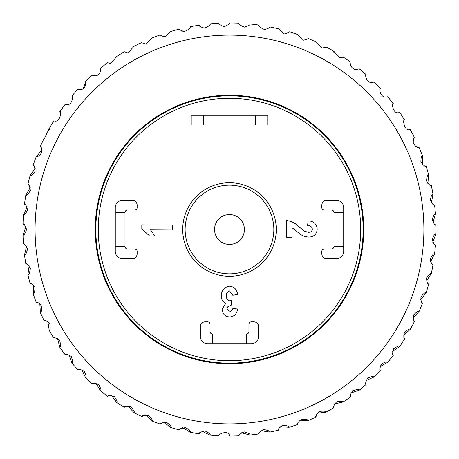 <?xml version="1.0" encoding="UTF-8"?>
<svg xmlns="http://www.w3.org/2000/svg" width="459" height="459" viewBox="0 0 459 459"><rect width="100%" height="100%" fill="white"/><g stroke="black" fill="none" stroke-linecap="round" stroke-linejoin="round"><path stroke-width="0.69" d="M229.489 244.44A14.94 14.94 0 0 0 244.423 229.5A14.94 14.94 0 0 0 229.489 214.56A14.94 14.94 0 0 0 214.548 229.5A14.94 14.94 0 0 0 229.489 244.44M229.489 276.278A46.778 46.778 0 0 1 182.711 229.5A46.778 46.778 0 0 1 229.489 182.722A46.778 46.778 0 0 1 276.266 229.5A46.778 46.778 0 0 1 229.489 276.278A46.778 46.778 0 0 0 276.266 229.5A46.778 46.778 0 0 0 229.489 182.722M229.489 363.149A133.649 133.649 0 0 1 95.839 229.5A133.649 133.649 0 0 1 229.489 95.851A133.649 133.649 0 0 1 363.138 229.5A133.649 133.649 0 0 1 229.489 363.149A133.649 133.649 0 0 0 363.138 229.5A133.649 133.649 0 0 0 229.489 95.851A133.649 133.649 0 0 1 363.138 229.5A133.649 133.649 0 0 1 229.489 363.149M115.278 212.488L115.278 207.629A7.292 7.292 0 0 1 122.564 200.342L132.284 200.342A4.86 4.86 0 0 1 137.149 205.202L137.149 207.629A2.433 2.433 0 0 1 134.716 210.061L127.424 210.061A2.433 2.433 0 0 0 124.997 212.488L124.997 246.512A2.433 2.433 0 0 0 127.424 248.939L134.716 248.939A2.433 2.433 0 0 1 137.149 251.371L137.149 253.798A4.86 4.86 0 0 1 132.284 258.658L122.564 258.658A7.292 7.292 0 0 1 115.278 251.371L115.278 212.488L124.997 212.488M124.997 246.512L115.278 246.512M212.477 343.711L207.617 343.711A7.292 7.292 0 0 1 200.325 336.418L200.325 326.699A4.86 4.86 0 0 1 205.184 321.839L207.617 321.839A2.433 2.433 0 0 1 210.044 324.272L210.044 331.559A2.433 2.433 0 0 0 212.477 333.991L246.494 333.991A2.433 2.433 0 0 0 248.927 331.559L248.927 324.272A2.433 2.433 0 0 1 251.354 321.839L253.787 321.839A4.86 4.86 0 0 1 258.647 326.699L258.647 336.418A7.292 7.292 0 0 1 251.354 343.711L212.477 343.711L212.477 333.991M246.494 333.991L246.494 343.711M343.699 246.512L343.699 251.371A7.292 7.292 0 0 1 336.407 258.658L326.688 258.658A4.86 4.86 0 0 1 321.828 253.798L321.828 251.371A2.433 2.433 0 0 1 324.255 248.939L331.547 248.939A2.433 2.433 0 0 0 333.98 246.512L333.98 212.488A2.433 2.433 0 0 0 331.547 210.061L324.255 210.061A2.433 2.433 0 0 1 321.828 207.629L321.828 205.202A4.86 4.86 0 0 1 326.688 200.342L336.407 200.342A7.292 7.292 0 0 1 343.699 207.629L343.699 246.512L333.98 246.512M333.98 212.488L343.699 212.488M255.611 115.289L267.758 115.289L267.758 125.009L255.611 125.009L255.611 115.289L203.366 115.289L203.366 125.009L255.611 125.009M203.366 125.009L191.214 125.009L191.214 115.289L203.366 115.289M291.999 227.687L292.062 237.217L286.634 237.251L286.519 220.44C291.649 221.244 296.044 223.556 299.71 227.383L304.61 231.238L308.339 232.294C310.714 232.369 312.051 231.279 312.355 229.03C311.839 226.626 310.244 225.489 307.57 225.627L308.115 220.854C313.623 221.089 316.647 223.843 317.203 229.116C316.808 234.176 314.013 236.838 308.827 237.102C304.242 236.792 300.324 234.951 297.082 231.566L291.999 227.687M229.529 286.187C234.365 286.743 237.028 289.503 237.521 294.471L232.788 295.263L229.62 290.92C227.314 291.683 226.27 293.381 226.476 296.021C226.31 298.534 227.348 300.123 229.58 300.783L231.606 300.347L231.084 305.516L227.991 306.434L226.872 309.131L229.816 312.223L233.183 308.282L237.521 309.068C236.953 313.881 234.342 316.515 229.678 316.957C225.076 316.561 222.563 314.042 222.133 309.395L225.685 303.192C222.661 301.787 221.215 299.354 221.347 295.894C221.473 290.317 224.199 287.082 229.529 286.187M141.825 224.858L172.446 225.059L172.412 229.844L150.386 229.701L154.781 235.926L149.473 235.892L141.802 228.731L141.825 224.858M44.443 138.457L44.087 138.446L44.443 138.457L49.233 128.646L49.945 129.799M53.743 120.975A206.55 206.55 0 0 0 49.233 128.646A206.55 206.55 0 0 1 53.743 120.975L54.678 121.05C60.358 122.587 61.81 110.126 59.808 111.721A206.55 206.55 0 0 1 65.035 104.52L66.549 104.715C72.637 105.656 73.451 94.393 71.965 95.891A206.55 206.55 0 0 1 77.864 89.235L79.941 89.597C86.189 90.125 86.728 79.952 85.598 81.312L85.862 82.161M85.867 82.201L83.01 88.765M92.718 75.505L94.726 75.85C101.009 76.062 101.439 66.905 100.573 68.116L100.573 71.426M107.641 62.717A206.55 206.55 0 0 0 100.573 68.116A206.55 206.55 0 0 1 107.641 62.717L110.774 63.589L116.752 56.428A206.55 206.55 0 0 1 124.303 51.735L127.923 52.934L133.982 46.359A206.55 206.55 0 0 1 141.951 42.412C141.751 42.79 143.11 43.312 146.025 43.984L152.101 37.994A206.55 206.55 0 0 1 160.421 34.838C160.151 35.309 161.648 35.968 164.907 36.823L170.949 31.419A206.55 206.55 0 0 1 179.526 29.083C179.188 29.657 180.812 30.466 184.392 31.516C189.177 29.451 191.156 27.844 190.336 26.691A206.55 206.55 0 0 1 199.103 25.193C198.678 25.882 200.411 26.857 204.295 28.119C208.856 26.283 210.784 24.866 210.096 23.862A206.55 206.55 0 0 1 218.966 23.22C218.438 24.023 220.263 25.17 224.44 26.656L229.489 23.96L230.034 22.95A206.55 206.55 0 0 1 238.921 23.162C238.29 24.103 240.189 25.429 244.624 27.144C248.658 25.767 250.436 24.711 249.966 23.966A206.55 206.55 0 0 1 258.79 25.038C258.038 26.117 260.001 27.632 264.671 29.577C268.412 28.424 270.087 27.529 269.703 26.903A206.55 206.55 0 0 1 278.389 28.819L284.385 33.937C287.816 32.985 289.377 32.25 289.072 31.728L288.143 32.635M289.072 31.728A206.55 206.55 0 0 1 297.53 34.477L303.594 40.174C306.687 39.417 308.115 38.826 307.88 38.401A206.55 206.55 0 0 1 316.033 41.958L322.103 48.241L325.959 46.864L324.794 47.61M325.959 46.864A206.55 206.55 0 0 1 333.733 51.184L339.752 58.052L343.131 57.025L342.116 57.576M343.131 57.025A206.55 206.55 0 0 1 350.452 62.08C349.706 60.944 350.097 69.607 356.373 69.521L359.248 68.798A206.55 206.55 0 0 1 366.047 74.536C365.071 73.262 365.502 82.878 371.807 82.545L374.154 82.075A206.55 206.55 0 0 1 380.368 88.438C379.082 87.009 379.696 97.687 385.91 96.992L387.276 96.838M387.706 96.723A206.55 206.55 0 0 1 393.277 103.659C391.567 102.105 392.617 113.935 398.555 112.742L399.783 112.616A206.55 206.55 0 0 1 404.66 120.051C402.308 118.445 404.293 131.555 409.623 129.627L410.271 129.593A206.55 206.55 0 0 1 414.402 137.47C413.582 137.281 413.203 139.278 413.272 143.443C416.02 146.932 417.931 148.286 419.004 147.511L414.879 145.893M419.067 147.511A206.55 206.55 0 0 1 422.423 155.75C421.448 155.509 420.937 157.638 420.886 162.142C423.749 165.642 425.487 166.99 426.095 166.192A206.55 206.55 0 0 1 428.637 174.713C427.696 174.38 426.979 176.451 426.491 180.932C429.004 184.69 430.605 186.199 431.288 185.459A206.55 206.55 0 0 1 432.998 194.191C432.091 193.767 431.179 195.763 430.261 200.17C432.401 204.152 433.841 205.81 434.598 205.144A206.55 206.55 0 0 1 435.453 213.997C434.593 213.487 433.491 215.386 432.154 219.689C433.898 223.854 435.178 225.644 435.987 225.053A206.55 206.55 0 0 1 435.987 233.947C435.178 233.356 433.904 235.14 432.154 239.294C433.491 243.609 434.587 245.513 435.453 245.003A206.55 206.55 0 0 1 434.598 253.856C433.847 253.19 432.407 254.843 430.267 258.807C431.173 263.231 432.085 265.233 432.998 264.809A206.55 206.55 0 0 1 431.288 273.541C430.605 272.807 429.01 274.31 426.497 278.051C426.979 282.543 427.69 284.62 428.637 284.287A206.55 206.55 0 0 1 426.095 292.808C425.487 292.016 423.755 293.358 420.892 296.835C420.937 301.356 421.442 303.491 422.423 303.25A206.55 206.55 0 0 1 419.067 311.489C418.539 310.64 416.686 311.81 413.502 314.994C413.106 319.498 413.41 321.673 414.402 321.529A206.55 206.55 0 0 1 410.271 329.407C409.824 328.506 407.867 329.493 404.39 332.356C403.564 336.797 403.65 338.994 404.66 338.949A206.55 206.55 0 0 1 399.783 346.384C399.428 345.449 397.385 346.241 393.65 348.754C392.393 353.097 392.273 355.295 393.277 355.341A206.55 206.55 0 0 1 387.706 362.277C387.448 361.313 385.331 361.899 381.372 364.044C379.708 368.244 379.369 370.419 380.368 370.562A206.55 206.55 0 0 1 374.154 376.925C373.987 375.938 371.824 376.323 367.676 378.073C365.616 382.095 365.071 384.223 366.047 384.464A206.55 206.55 0 0 1 359.248 390.202C359.179 389.203 356.993 389.375 352.69 390.718C350.251 394.522 349.506 396.587 350.452 396.92A206.55 206.55 0 0 1 343.131 401.975C343.16 400.977 340.968 400.936 336.556 401.854C333.762 405.406 332.821 407.391 333.733 407.816A206.55 206.55 0 0 1 325.959 412.136C326.079 411.144 323.899 410.897 319.424 411.384C316.297 414.649 315.167 416.537 316.033 417.042A206.55 206.55 0 0 1 307.88 420.599C308.098 419.618 305.952 419.159 301.448 419.216C298.023 422.16 296.715 423.932 297.53 424.523A206.55 206.55 0 0 1 289.072 427.272C289.382 426.319 287.288 425.654 282.801 425.275C279.106 427.88 277.638 429.509 278.389 430.181A206.55 206.55 0 0 1 269.703 432.097C270.104 431.179 268.09 430.318 263.655 429.509C259.731 431.741 258.107 433.227 258.79 433.962A206.55 206.55 0 0 1 249.966 435.034C250.448 434.157 248.526 433.107 244.194 431.873C240.068 433.715 238.313 435.034 238.921 435.838A206.55 206.55 0 0 1 230.034 436.05L229.489 435.04C227.314 429.446 216.665 435.161 218.966 435.78A206.55 206.55 0 0 1 210.096 435.138C210.738 434.375 209.057 432.969 205.041 430.926C200.635 431.942 198.661 432.9 199.103 433.807L200.222 432.453M244.624 27.144C240.189 25.429 238.29 24.103 238.921 23.162M264.671 29.577C259.995 27.626 258.038 26.111 258.79 25.038M334.049 54.076L333.733 51.184M413.53 138.807L414.402 137.47M426.095 166.192L424.386 165.785M422.504 164.609L422.423 155.75M431.288 185.459L429.624 184.897M427.868 183.537L428.637 174.713M434.598 205.144L432.998 204.421M431.38 202.901L432.998 194.191M435.987 225.053L434.466 224.176M433.003 222.512L435.453 213.997M435.453 245.003L434.025 243.987M432.728 242.186L435.987 233.947M432.998 264.809L431.672 263.661M430.553 261.739L434.598 253.856M428.637 284.287L427.432 283.014M426.503 280.994L431.288 273.541M422.423 303.25L421.339 301.867M420.616 299.767L426.095 292.808M414.402 321.529L413.461 320.049M412.939 317.886L419.067 311.489M404.66 338.949L403.863 337.382M403.553 335.179L410.271 329.407M393.277 355.341L392.64 353.705M392.543 351.485L399.783 346.384M380.368 370.562L379.886 368.875M380.006 366.655L387.706 362.277M366.047 384.464L365.737 382.737M366.064 380.54L374.154 376.925M350.452 396.92L350.309 395.17M350.848 393.019L359.248 390.202M333.733 407.816L333.756 406.06M334.502 403.966L343.131 401.975M316.033 417.042L316.228 415.297M317.175 413.289L325.959 412.136M297.53 424.523L297.891 422.802M299.027 420.897L307.88 420.599M278.389 430.181L278.917 428.505M280.231 426.715L289.072 427.272M258.79 433.962L259.478 432.344M260.959 430.691L269.703 432.097M238.921 435.838L239.759 434.294M241.394 432.785L249.966 435.034M229.489 95.242A134.257 134.257 0 0 0 95.231 229.5A134.257 134.257 0 0 0 229.489 363.757A134.257 134.257 0 0 0 363.746 229.5A134.257 134.257 0 0 0 229.489 95.242M202.115 431.288L210.096 435.138A206.55 206.55 0 0 0 218.966 435.78M182.768 427.702L190.336 432.309C191.053 431.609 189.51 430.049 185.711 427.627C181.23 428.213 179.171 428.976 179.526 429.917L180.771 428.677M163.857 422.269L170.949 427.581C171.729 426.956 170.341 425.252 166.795 422.481C162.279 422.63 160.151 423.192 160.421 424.162L161.775 423.049M145.555 415.034L152.101 421.006C152.939 420.461 151.728 418.631 148.464 415.527C143.954 415.24 141.785 415.596 141.951 416.588L143.409 415.607M128.044 406.066L133.982 412.641C134.866 412.182 133.833 410.243 130.89 406.84C126.426 406.117 124.234 406.261 124.303 407.265L125.852 406.433M111.474 395.451L116.752 402.572C117.676 402.193 116.838 400.168 114.234 396.496C109.862 395.348 107.664 395.279 107.641 396.283L109.259 395.606M96.011 383.288L100.573 390.884C101.531 390.598 100.894 388.498 98.651 384.59C94.411 383.03 92.23 382.743 92.11 383.747L93.791 383.225M81.788 369.69L85.598 377.688C86.579 377.493 86.149 375.347 84.295 371.239C80.227 369.277 78.082 368.784 77.864 369.765L79.585 369.409M68.948 354.778L71.965 363.109C72.964 363.012 72.74 360.831 71.294 356.563C67.433 354.216 65.344 353.522 65.035 354.48L66.784 354.291M57.605 338.702L59.808 347.279C60.812 347.279 60.795 345.088 59.768 340.704C56.153 337.996 54.145 337.101 53.743 338.025L55.499 338.002M47.868 321.604L49.233 330.354C50.232 330.451 50.427 328.271 49.83 323.807C46.491 320.761 44.575 319.676 44.087 320.554L45.837 320.703M39.83 303.646L40.34 312.487C41.321 312.682 41.729 310.525 41.562 306.027C38.539 302.67 36.737 301.408 36.169 302.234L37.89 302.556M33.559 284.993L33.214 293.846C34.173 294.133 34.786 292.027 35.056 287.529C32.365 283.897 30.696 282.469 30.047 283.237L31.734 283.719M29.118 265.824L27.919 274.602C28.848 274.981 29.663 272.944 30.363 268.492C28.039 264.619 26.513 263.036 25.796 263.736L27.425 264.384M26.547 246.317L24.511 254.934C25.394 255.405 26.398 253.454 27.529 249.094C25.589 245.014 24.224 243.287 23.438 243.918L25.004 244.722M25.87 226.648L23.013 235.037C23.845 235.582 25.038 233.74 26.582 229.511C25.044 225.26 23.851 223.413 23.013 223.963L24.488 224.91M27.098 207.009L23.438 215.082C24.218 215.707 25.584 213.992 27.529 209.929C26.404 205.552 25.4 203.595 24.511 204.066L25.888 205.15M30.214 187.582L25.796 195.264C26.507 195.964 28.033 194.381 30.357 190.525C29.663 186.061 28.854 184.019 27.919 184.398L29.187 185.614M35.188 168.545L30.047 175.763C30.696 176.526 32.359 175.103 35.05 171.488C34.792 166.978 34.178 164.867 33.214 165.154L34.362 166.485M41.976 150.076L36.169 156.766C36.731 157.586 38.533 156.33 41.557 152.996C41.735 148.481 41.327 146.318 40.34 146.513L41.35 147.947M66.549 104.715L65.373 104.6M78.363 89.39L77.864 89.235A206.55 206.55 0 0 0 71.965 95.891M184.392 31.516L181.999 31.028M180.439 30.059L179.526 29.083A206.55 206.55 0 0 0 170.949 31.419M200.072 26.41L199.103 25.193A206.55 206.55 0 0 0 190.336 26.691M224.44 26.656C220.263 25.17 218.438 24.023 218.966 23.22A206.55 206.55 0 0 0 210.096 23.862M85.598 81.312A206.55 206.55 0 0 1 92.11 75.253A206.55 206.55 0 0 0 85.598 81.312M40.34 146.513A206.55 206.55 0 0 1 44.087 138.446A206.55 206.55 0 0 0 40.34 146.513M33.214 165.154A206.55 206.55 0 0 1 36.169 156.766A206.55 206.55 0 0 0 33.214 165.154M27.919 184.398A206.55 206.55 0 0 1 30.047 175.763A206.55 206.55 0 0 0 27.919 184.398M24.511 204.066A206.55 206.55 0 0 1 25.796 195.264A206.55 206.55 0 0 0 24.511 204.066M23.013 223.963A206.55 206.55 0 0 1 23.438 215.082A206.55 206.55 0 0 0 23.013 223.963M23.438 243.918A206.55 206.55 0 0 1 23.013 235.037A206.55 206.55 0 0 0 23.438 243.918M25.796 263.736A206.55 206.55 0 0 1 24.511 254.934A206.55 206.55 0 0 0 25.796 263.736M30.047 283.237A206.55 206.55 0 0 1 27.919 274.602A206.55 206.55 0 0 0 30.047 283.237M36.169 302.234A206.55 206.55 0 0 1 33.214 293.846A206.55 206.55 0 0 0 36.169 302.234M44.087 320.554A206.55 206.55 0 0 1 40.34 312.487A206.55 206.55 0 0 0 44.087 320.554M53.743 338.025A206.55 206.55 0 0 1 49.233 330.354A206.55 206.55 0 0 0 53.743 338.025M65.035 354.48A206.55 206.55 0 0 1 59.808 347.279A206.55 206.55 0 0 0 65.035 354.48M77.864 369.765A206.55 206.55 0 0 1 71.965 363.109A206.55 206.55 0 0 0 77.864 369.765M92.11 383.747A206.55 206.55 0 0 1 85.598 377.688A206.55 206.55 0 0 0 92.11 383.747M107.641 396.283A206.55 206.55 0 0 1 100.573 390.884A206.55 206.55 0 0 0 107.641 396.283M124.303 407.265A206.55 206.55 0 0 1 116.752 402.572A206.55 206.55 0 0 0 124.303 407.265M141.951 416.588A206.55 206.55 0 0 1 133.982 412.641A206.55 206.55 0 0 0 141.951 416.588M160.421 424.162A206.55 206.55 0 0 1 152.101 421.006A206.55 206.55 0 0 0 160.421 424.162M179.526 429.917A206.55 206.55 0 0 1 170.949 427.581A206.55 206.55 0 0 0 179.526 429.917M199.103 433.807A206.55 206.55 0 0 1 190.336 432.309A206.55 206.55 0 0 0 199.103 433.807M229.489 185.155A44.345 44.345 0 0 0 185.138 229.5A44.345 44.345 0 0 0 229.489 273.845A44.345 44.345 0 0 0 273.834 229.5A44.345 44.345 0 0 0 229.489 185.155M229.489 98.278A131.222 131.222 0 0 0 98.266 229.5A131.222 131.222 0 0 0 229.489 360.722A131.222 131.222 0 0 0 360.705 229.5A131.222 131.222 0 0 0 229.489 98.278M229.489 423.898A194.398 194.398 0 0 0 423.886 229.5A194.398 194.398 0 0 0 229.489 35.102A194.398 194.398 0 0 0 35.085 229.5A194.398 194.398 0 0 0 229.489 423.898M59.808 111.721A206.55 206.55 0 0 1 65.035 104.52M116.752 56.428A206.55 206.55 0 0 1 124.303 51.735M133.982 46.359A206.55 206.55 0 0 1 141.951 42.412M152.101 37.994A206.55 206.55 0 0 1 160.421 34.838"/></g></svg>
